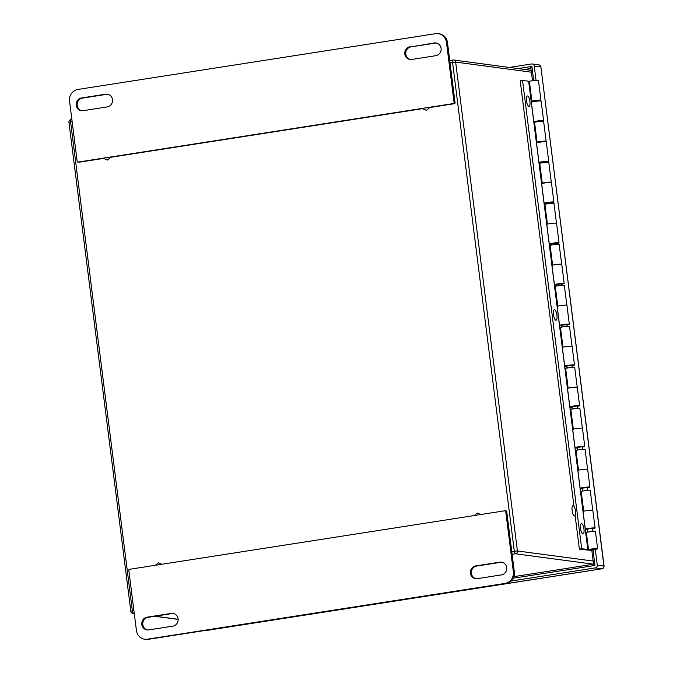 <?xml version="1.0" encoding="UTF-8"?>
<svg xmlns="http://www.w3.org/2000/svg" width="673" height="673" viewBox="0 0 673 673"><rect width="100%" height="100%" fill="white"/><g stroke="black" fill="none" stroke-linecap="round" stroke-linejoin="round"><path stroke-width="1.01" d="M574.473 515.998A5.275 1.657 -98.9 0 1 572.143 510.807A5.275 1.657 -98.9 0 1 573.001 505.574A5.275 1.657 -98.9 0 1 573.152 505.574A5.275 1.657 81.1 0 1 575.482 510.773A5.275 1.657 81.1 0 1 574.624 515.998A5.275 1.657 81.1 0 1 574.473 515.998M161.857 564.26L158.348 562.788L155.345 565.278M480.791 514.525L477.283 513.053L474.272 515.543M421.963 108.462L426.404 110.33L430.215 107.175M103.036 158.197L107.478 160.056L111.281 156.91M83.073 110.7L107.243 106.931A6.436 6.091 -82.4 0 0 107.285 94.186A6.436 6.091 -82.4 0 0 105.627 94.203L81.467 97.972A6.436 6.091 -82.4 0 0 81.425 110.717A6.436 6.091 -82.4 0 0 83.073 110.7M107.781 94.27A6.436 6.091 -82.4 0 0 106.628 94.338L82.468 98.107A6.436 6.091 -82.4 0 0 81.929 110.759M410.067 46.731A6.436 6.091 -82.4 0 0 410.017 59.476A6.436 6.091 -82.4 0 0 411.674 59.46L435.835 55.691A6.436 6.091 -82.4 0 0 435.885 42.946A6.436 6.091 -82.4 0 0 434.228 42.963L411.06 46.866A6.436 6.091 -82.4 0 0 410.522 59.518M436.373 43.038A6.436 6.091 -82.4 0 0 435.221 43.097L411.06 46.866M447.469 42.483L446.468 42.357A10.297 9.742 -82.4 0 0 438.165 33.65L439.166 33.785A10.297 9.742 97.6 0 1 447.469 42.483L455.083 102.759A0.824 0.782 97.6 0 1 454.41 103.692L429.786 107.529M422.467 108.673L110.852 157.263M103.533 158.407L79.035 162.227A0.824 0.782 97.6 0 1 78.623 162.168M446.468 42.357L454.082 102.624A0.824 0.782 -82.4 0 1 453.409 103.558L78.043 162.092A0.824 0.782 -82.4 0 1 77.168 161.394L69.546 101.127A10.297 9.742 -82.4 0 1 77.925 89.442L435.515 33.684A10.297 9.742 -82.4 0 1 438.165 33.65M501.965 562.241A6.436 6.091 -82.4 0 0 500.813 562.3L476.652 566.069A6.436 6.091 -82.4 0 0 476.114 578.73M499.82 562.165L475.66 565.934A6.436 6.091 -82.4 0 0 475.609 578.679A6.436 6.091 -82.4 0 0 477.266 578.662L501.427 574.893A6.436 6.091 -82.4 0 0 501.469 562.148A6.436 6.091 -82.4 0 0 499.82 562.165L500.813 562.3M172.826 626.134A6.436 6.091 -82.4 0 0 172.877 613.389A6.436 6.091 -82.4 0 0 171.22 613.406L147.059 617.175A6.436 6.091 -82.4 0 0 147.017 629.92A6.436 6.091 -82.4 0 0 148.666 629.903L172.826 626.134M173.373 613.482A6.436 6.091 -82.4 0 0 172.221 613.54L148.06 617.309A6.436 6.091 -82.4 0 0 147.513 629.962M505.852 510.908A0.824 0.782 97.6 0 1 506.727 511.606L505.734 511.472A0.824 0.782 -82.4 0 0 504.859 510.773L129.485 569.308A0.824 0.782 -82.4 0 0 128.812 570.241L136.426 630.517A10.297 9.742 -82.4 0 0 144.729 639.215A10.297 9.742 -82.4 0 0 147.379 639.19L504.969 583.424A10.297 9.742 -82.4 0 0 513.348 571.739L505.734 511.472M144.729 639.215L145.73 639.35A10.297 9.742 97.6 0 0 148.371 639.316L505.961 583.558A10.297 9.742 97.6 0 0 514.34 571.873L506.727 511.606M591.836 549.235L595.168 549.025L591.836 549.235M532.486 80.71L530.778 67.241L532.006 67.048M546.283 162.058A5.064 0.446 172.8 0 0 548.747 161.36L546.274 141.81A5.064 0.446 172.8 0 0 539.603 142.23A5.064 0.446 172.8 0 0 536.499 142.895M546.24 161.73L541.21 162.361M548.747 161.36A5.064 0.446 172.8 0 0 542.076 161.781A5.064 0.446 172.8 0 0 538.972 162.445M551.423 202.783A5.064 0.446 172.8 0 0 553.896 202.085L551.423 182.534A5.064 0.446 172.8 0 0 544.751 182.955A5.064 0.446 172.8 0 0 541.647 183.62M551.38 202.447L546.358 203.086M553.896 202.085A5.064 0.446 172.8 0 0 547.216 202.497A5.064 0.446 172.8 0 0 544.112 203.162M556.529 243.172L551.498 243.803M556.571 243.5A5.064 0.446 172.8 0 0 559.036 242.802A5.064 0.446 172.8 0 0 552.365 243.222A5.064 0.446 172.8 0 0 549.261 243.887M552.567 264.876A5.064 0.446 172.8 0 0 551.868 265.086M561.669 283.888L556.647 284.528M561.711 284.225A5.064 0.446 172.8 0 0 564.184 283.526A5.064 0.446 172.8 0 0 557.505 283.947A5.064 0.446 172.8 0 0 554.401 284.612M557.715 305.592A5.064 0.446 172.8 0 0 557.008 305.811M566.817 324.613L561.787 325.252M566.859 324.95A5.064 0.446 172.8 0 0 569.324 324.251A5.064 0.446 172.8 0 0 562.653 324.664A5.064 0.446 172.8 0 0 559.549 325.328M562.855 346.317A5.064 0.446 172.8 0 0 562.157 346.536M571.957 365.338L566.935 365.969M572 365.666A5.064 0.446 172.8 0 0 574.473 364.968A5.064 0.446 172.8 0 0 567.793 365.389A5.064 0.446 172.8 0 0 564.689 366.053M568.004 387.042A5.064 0.446 172.8 0 0 567.297 387.253M577.106 406.055L572.075 406.694M577.148 406.391A5.064 0.446 172.8 0 0 579.613 405.693A5.064 0.446 172.8 0 0 572.942 406.113A5.064 0.446 172.8 0 0 569.838 406.778M573.144 427.759A5.064 0.446 172.8 0 0 572.445 427.978M582.254 446.779L577.224 447.419M582.288 447.116A5.064 0.446 172.8 0 0 584.761 446.409A5.064 0.446 172.8 0 0 578.09 446.83A5.064 0.446 172.8 0 0 574.986 447.495M578.292 468.484A5.064 0.446 172.8 0 0 577.585 468.702M587.394 487.504L582.364 488.135M587.436 487.832A5.064 0.446 172.8 0 0 589.901 487.134A5.064 0.446 172.8 0 0 583.23 487.555A5.064 0.446 172.8 0 0 580.126 488.219M592.56 528.389L587.529 529.02M592.215 549.824L593.022 550.093M541.092 121.005L536.07 121.636M541.084 120.904L541.134 121.342A5.064 0.446 172.8 0 0 543.607 120.635A5.064 0.446 172.8 0 0 536.928 121.056A5.064 0.446 172.8 0 0 533.824 121.72M531.359 102.178A5.064 0.446 -7.2 0 1 536.919 101.186A5.064 0.446 -7.2 0 1 541.134 101.093L543.607 120.635M535.035 122.175L533.866 122.023M540.991 163.034L539.006 162.74M546.173 204.045L544.154 203.465M551.347 245.056L551.271 244.45L549.294 244.19M556.529 286.059L556.42 285.167L554.443 284.906M561.711 327.07L561.56 325.892L559.583 325.631M566.893 368.081L566.708 366.608L564.731 366.356M572.075 409.091L571.848 407.333L569.871 407.072M577.257 450.102L576.997 448.058L575.02 447.797M582.439 491.113L582.137 488.775L580.168 488.514M585.325 529.399L587.605 529.617M583.432 509.2A5.064 0.446 172.8 0 0 582.734 509.419M592.602 528.717A5.064 0.446 172.8 0 0 595.067 528.019A5.064 0.446 172.8 0 0 590.852 528.112A5.064 0.446 172.8 0 0 585.291 529.104M592.24 549.984L589.885 550.051M587.613 532.124L587.302 529.659M589.918 550.346L593.064 550.413M593.746 565.665L591.845 550.607M529.929 101.404A5.275 1.657 -98.9 0 1 529.037 106.393A5.275 1.657 -98.9 0 1 526.522 100.95A5.275 1.657 81.1 0 1 527.413 95.97A5.275 1.657 81.1 0 1 529.929 101.404M583.945 528.986A5.275 1.657 -98.9 0 1 583.054 533.967A5.275 1.657 -98.9 0 1 580.538 528.532A5.275 1.657 81.1 0 1 581.43 523.544A5.275 1.657 81.1 0 1 583.945 528.986M556.933 315.191A5.275 1.657 -98.9 0 1 556.041 320.18A5.275 1.657 -98.9 0 1 553.534 314.745A5.275 1.657 81.1 0 1 554.417 309.757A5.275 1.657 81.1 0 1 556.933 315.191M207.191 630.147L601.914 568.794L595.269 567.911L511.076 581.043M595.269 567.911A2.473 2.339 -82.4 0 0 597.279 565.11L603.925 565.993L540.882 66.938L534.236 66.055L536.036 80.323M551.507 202.766L551.582 203.355M556.655 243.491L556.764 244.366M561.795 284.208L561.947 285.377M566.944 324.933L567.12 326.388M572.084 365.658L572.302 367.399M577.232 406.374L577.484 408.41M582.372 447.099L582.667 449.413M587.521 487.816L587.849 490.424M592.686 528.7L593.031 531.434M595.294 549.37L597.279 565.11M534.236 66.055A2.473 2.339 -82.4 0 0 531.611 63.969L509.394 67.435M592.98 549.732L594.966 565.471L513.213 578.225M517.991 68.579L531.914 66.408L533.706 80.55M588.539 549.572L595.151 549.008L590.238 549.723L581.691 548.747L579.369 549.109L588.017 550.093A5.064 0.446 172.8 0 0 593.687 549.631A5.064 0.446 172.8 0 0 597.607 548.697A5.064 0.446 172.8 0 0 594.124 548.714A5.064 0.446 172.8 0 0 588.539 549.572L586.368 532.385A5.064 0.446 172.8 0 1 591.954 531.527A5.064 0.446 172.8 0 1 595.437 531.51L597.607 548.697M548.579 182.492L542.245 183.123L539.738 163.295A5.064 0.446 172.8 0 1 545.323 162.437A5.064 0.446 172.8 0 1 548.806 162.42L551.313 182.248A5.064 0.446 -7.2 0 1 551.078 182.417M556.495 223.259A5.064 0.446 -7.2 0 0 553.013 223.276A5.064 0.446 -7.2 0 0 547.427 224.134L544.92 204.306A5.064 0.446 172.8 0 1 550.506 203.448A5.064 0.446 172.8 0 1 553.988 203.431L556.478 223.192M561.669 264.27A5.064 0.446 -7.2 0 0 558.195 264.287A5.064 0.446 -7.2 0 0 552.6 265.145L550.102 245.317A5.064 0.446 172.8 0 1 555.688 244.459A5.064 0.446 172.8 0 1 559.17 244.442L561.627 263.917M566.851 305.281A5.064 0.446 -7.2 0 0 563.377 305.298A5.064 0.446 -7.2 0 0 557.782 306.156L555.275 286.328A5.064 0.446 172.8 0 1 560.87 285.461A5.064 0.446 172.8 0 1 564.344 285.453L566.775 304.633M572.033 346.292A5.064 0.446 -7.2 0 0 568.559 346.309A5.064 0.446 -7.2 0 0 562.965 347.167L560.458 327.339A5.064 0.446 172.8 0 1 566.052 326.472A5.064 0.446 172.8 0 1 569.526 326.464L571.915 345.358M577.215 387.303A5.064 0.446 -7.2 0 0 573.733 387.32A5.064 0.446 -7.2 0 0 568.147 388.178L565.64 368.35A5.064 0.446 172.8 0 1 571.234 367.483A5.064 0.446 172.8 0 1 574.708 367.475L577.064 386.075M582.397 428.314A5.064 0.446 -7.2 0 0 578.915 428.331A5.064 0.446 -7.2 0 0 573.329 429.189L570.822 409.361A5.064 0.446 172.8 0 1 576.416 408.494A5.064 0.446 172.8 0 1 579.89 408.477L582.204 426.8M587.579 469.325A5.064 0.446 -7.2 0 0 584.097 469.342A5.064 0.446 -7.2 0 0 578.511 470.2L576.004 450.363A5.064 0.446 172.8 0 1 581.59 449.505A5.064 0.446 172.8 0 1 585.073 449.488L587.352 467.525M592.753 510.336A5.064 0.446 -7.2 0 0 589.279 510.353A5.064 0.446 -7.2 0 0 583.693 511.211L581.186 491.374A5.064 0.446 172.8 0 1 586.772 490.516A5.064 0.446 172.8 0 1 590.255 490.499L592.492 508.241M543.675 141.549L537.062 142.112L534.555 122.284A5.064 0.446 172.8 0 1 540.15 121.426A5.064 0.446 172.8 0 1 543.624 121.409L546.131 141.237A5.064 0.446 -7.2 0 1 544.945 141.683M537.062 142.112A5.064 0.446 -7.2 0 1 542.648 141.254A5.064 0.446 -7.2 0 1 546.131 141.237M537.407 142.642A5.064 0.446 -7.2 0 1 536.541 142.634L536.465 142.634M542.245 183.123A5.064 0.446 -7.2 0 1 547.83 182.265A5.064 0.446 -7.2 0 1 551.313 182.248M538.493 100.538L531.88 101.101L529.373 81.273A5.064 0.446 172.8 0 1 534.968 80.415A5.064 0.446 172.8 0 1 538.442 80.398L540.949 100.227A5.064 0.446 -7.2 0 1 538.56 100.916M531.88 101.101A5.064 0.446 -7.2 0 1 537.475 100.243A5.064 0.446 -7.2 0 1 540.949 100.227M533.529 101.556A5.064 0.446 -7.2 0 1 531.359 101.623L531.291 101.623M539.746 163.329L539.081 163.287L536.406 142.112L538.669 142.255M534.564 122.318L533.899 122.276L531.224 101.101L533.487 101.244M529.382 81.307L522.534 80.449L520.212 80.81L573.951 506.18M587.807 549.563L528.642 81.265M586.368 532.427L585.703 532.385L583.028 511.202M581.186 491.416L580.521 491.374L577.846 470.191M576.004 450.405L575.348 450.363L572.673 429.181M570.83 409.394L570.166 409.352L567.49 388.17M565.648 368.383L564.984 368.341L562.308 347.159M560.466 327.372L559.801 327.33L557.126 306.148M555.284 286.361L554.619 286.319L551.944 265.145M550.102 245.351L549.437 245.309L546.762 224.134M544.92 204.34L544.255 204.298L541.58 183.123L543.195 183.224M581.691 548.747L522.534 80.449M579.369 549.109L575.137 515.594M105.627 94.203L106.628 94.338M81.467 97.972L82.468 98.107M434.228 42.963L435.221 43.097M455.083 102.759L454.082 102.624M454.41 103.692L453.409 103.558M79.035 162.227L78.043 162.092M475.66 565.934L476.652 566.069M171.22 613.406L172.221 613.54M147.059 617.175L148.06 617.309M514.34 571.873L513.348 571.739M505.961 583.558L504.969 583.424M148.371 639.316L147.379 639.19M542.076 161.781L542.875 161.882M547.216 202.497L548.024 202.607M552.365 243.222L553.164 243.332M557.505 283.947L558.312 284.048M562.653 324.664L563.452 324.773M567.793 365.389L568.601 365.489M572.942 406.113L573.741 406.214M578.09 446.83L578.889 446.939M583.23 487.555L584.029 487.656M536.928 121.056L537.735 121.165M524.662 69.47L530.938 68.486L524.637 69.462M603.925 565.993A2.473 2.339 97.6 0 1 601.914 568.794A2.473 0.774 -98.9 0 0 601.99 568.794A2.473 2.473 0 0 0 604.06 566.043L603.925 565.993M541.016 66.989A2.473 2.473 0 0 0 538.888 64.852A2.473 2.339 97.6 0 1 540.882 66.938L604.06 566.043M602.074 568.769A2.473 0.774 -98.9 0 1 601.99 568.794L207.957 630.239A2.473 0.774 -98.9 0 1 207.89 630.239A2.473 2.339 97.6 0 1 207.25 630.248L206.872 630.197M208.033 630.222A2.473 0.774 -98.9 0 1 207.957 630.239A2.473 2.473 0 0 1 207.25 630.248M72.146 121.67L70.598 121.914A2.473 0.774 81.1 0 1 71.01 119.575A2.473 0.774 81.1 0 1 71.086 119.575L71.868 119.458M531.174 70.337L453.661 60.006A2.473 2.339 97.6 0 0 453.03 60.015A2.473 0.774 81.1 0 0 452.954 60.015L449.741 60.52L452.887 60.04M531.409 72.188L455.655 62.101L517.411 550.968L593.165 561.063M593.561 564.21L513.878 576.635L593.561 564.201L515.4 553.778L512.119 554.291M134.238 613.212L133.456 613.339L134.272 613.448M155.068 616.216L178.109 619.286M69.075 122.385L70.598 121.914L132.354 610.79L133.902 610.546M511.783 551.616L514.298 551.229L452.542 62.353L450.027 62.749M132.825 613.347A2.473 2.339 -82.4 0 0 133.456 613.339A2.473 0.774 81.1 0 1 132.354 610.79L130.697 611.202A2.473 2.473 0 0 0 132.825 613.347L134.28 613.54M130.831 611.252L68.94 122.326A2.473 2.473 0 0 1 71.01 119.575L71.86 119.441M515.4 553.778A2.473 2.339 -82.4 0 0 517.411 550.968L514.298 551.229A2.473 0.774 81.1 0 0 515.4 553.778M452.542 62.353L455.655 62.101A2.473 2.339 97.6 0 0 453.661 60.006A2.473 2.473 0 0 0 452.954 60.015A2.473 0.774 81.1 0 0 452.542 62.353M78.825 162.227L77.824 162.092M506.062 510.908L505.07 510.773M592.947 531.443L592.551 528.288M587.765 490.432L587.386 487.403M582.582 449.421L582.238 446.679M577.4 408.41L577.098 405.962M572.218 367.399L571.949 365.237M567.045 326.388L566.801 324.512M561.862 285.377L561.661 283.796M556.68 244.366L556.512 243.071M551.498 203.364L551.372 202.354M546.316 162.353L546.224 161.629M543.717 141.751L543.641 141.17M538.568 101.026L538.459 100.159M587.916 532.074L587.521 528.928M582.734 491.063L582.355 488.043M577.552 450.052L577.207 447.318M572.378 409.041L572.067 406.593M567.196 368.03L566.918 365.876M562.014 327.019L561.778 325.152M556.832 286.008L556.63 284.427M551.65 244.997L551.49 243.71M546.468 203.986L546.341 202.985M541.285 162.975L541.201 162.26M536.112 121.964L536.053 121.544M533.546 101.665L533.462 101.009M556.571 223.259L559.036 242.802M561.711 263.976L564.184 283.526M566.859 304.701L569.324 324.251M572 345.426L574.473 364.968M577.148 386.142L579.613 405.693M582.288 426.867L584.761 446.409M587.436 467.592L589.901 487.134M592.577 508.308L595.067 528.019M538.888 64.852L532.242 63.96M178.109 619.379L154.756 616.266"/></g></svg>
